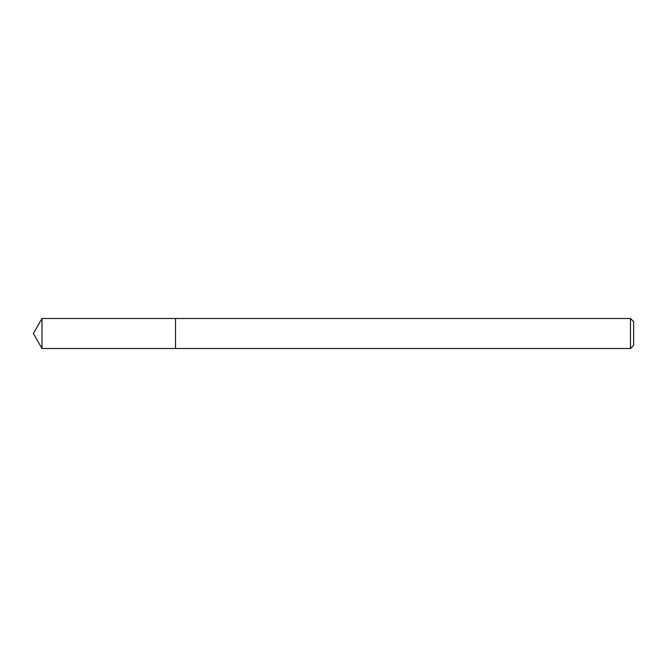 <?xml version="1.0" encoding="UTF-8"?>
<svg xmlns="http://www.w3.org/2000/svg" width="667" height="667" viewBox="0 0 667 667"><rect width="100%" height="100%" fill="white"/><g stroke="black" fill="none" stroke-linecap="round" stroke-linejoin="round"><path stroke-width="0.5" stroke-dasharray="3.33 2.5" d="M175.529 318.493L175.529 348.507L175.529 318.493M630.49 318.493L630.49 348.507M633.65 321.652L633.65 345.348M42.013 318.493L42.013 348.507"/><path stroke-width="1" d="M630.49 348.507L630.49 318.493L633.65 321.652L633.65 345.348L630.49 348.507L175.529 348.507L175.529 318.493L42.013 318.493L42.013 348.507L33.35 333.5L42.013 318.493M630.49 318.493L175.529 318.493L175.529 348.507L42.013 348.507"/></g></svg>
